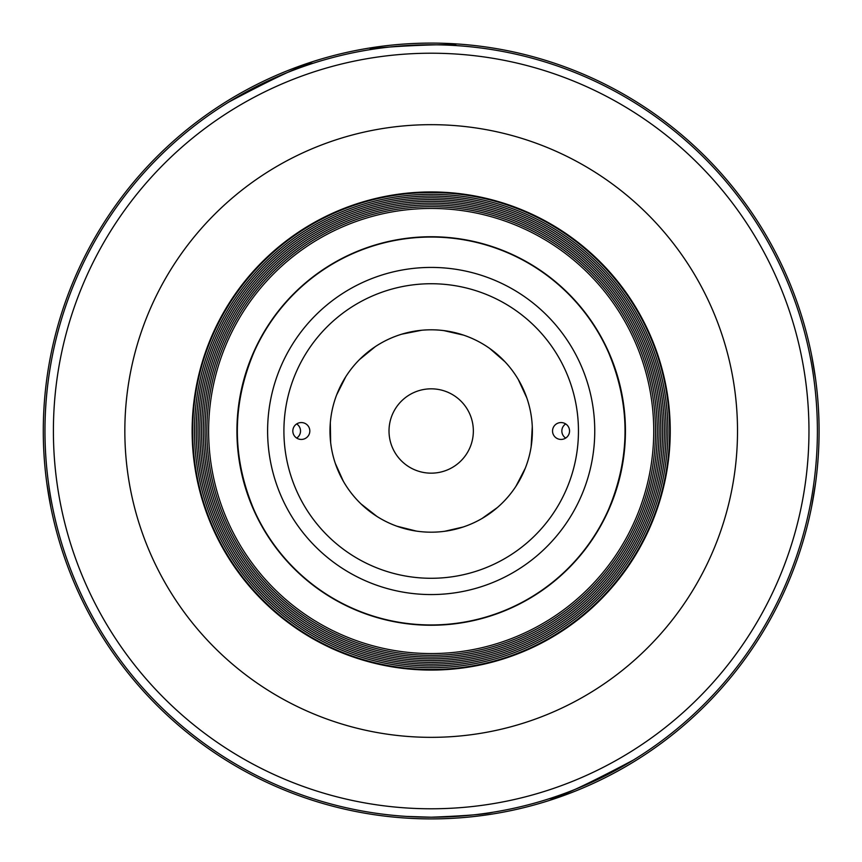 <?xml version="1.0" encoding="UTF-8"?>
<svg xmlns="http://www.w3.org/2000/svg" width="862" height="862" viewBox="0 0 862 862"><rect width="100%" height="100%" fill="white"/><g stroke="black" fill="none" stroke-linecap="round" stroke-linejoin="round"><path stroke-width="1.29" d="M492.59 812.306C485.888 814.234 465.426 815.872 431.183 817.208L406.067 816.4L431.183 817.208C465.394 815.872 485.856 814.234 492.59 812.306M373.117 49.177A386.208 386.208 0 0 1 707.486 700.838C713.736 694.352 713.736 694.352 707.486 700.838C713.736 694.352 713.736 694.352 707.486 700.838A386.208 386.208 0 0 1 633.57 759.939C584.932 785.724 556.82 798.654 549.234 798.729C556.82 798.654 584.932 785.724 633.57 759.939C584.932 785.724 556.82 798.654 549.234 798.729C556.82 798.654 584.932 785.724 633.57 759.939A386.208 386.208 0 0 1 431.183 817.208A386.208 386.208 0 0 0 765.65 237.89A386.208 386.208 0 0 0 96.716 237.89A386.208 386.208 0 0 0 431.183 817.208A386.208 386.208 0 0 1 150.193 166.032M369.776 49.694C367.88 47.087 458.498 42.874 456.3 45.6C458.498 42.874 367.88 47.087 369.776 49.694A386.208 386.208 0 0 0 228.796 102.061C277.435 76.276 305.547 63.346 313.121 63.271C305.547 63.346 277.435 76.276 228.796 102.061C277.435 76.276 305.547 63.346 313.121 63.271C305.547 63.346 277.435 76.276 228.796 102.061A386.208 386.208 0 0 0 154.88 161.162C148.63 167.648 148.63 167.648 154.88 161.162A386.208 386.208 0 0 0 153.781 162.282M153.727 162.347L154.88 161.162M254.096 510.11C231.759 457.366 231.759 404.634 254.096 351.89A193.95 193.95 0 0 1 608.27 351.89C630.607 404.634 630.607 457.366 608.27 510.11A193.95 193.95 0 0 1 431.183 624.95A193.95 193.95 0 0 0 599.144 334.025A193.95 193.95 0 0 0 263.212 334.025A193.95 193.95 0 0 0 431.183 624.95A193.95 193.95 0 0 1 254.096 510.11M309.824 431A8.501 8.437 180 0 1 301.323 439.437A8.501 8.437 180 0 1 292.821 431A8.501 8.437 180 0 1 301.323 422.563A8.501 8.437 180 0 1 309.824 431M296.679 438.058A8.501 8.437 180 0 0 296.679 423.942M46.807 483.151L50.901 507.513M431.183 818.9A387.9 387.9 0 0 0 767.115 237.05A387.9 387.9 0 0 0 95.251 237.05A387.9 387.9 0 0 0 431.183 818.9M811.465 507.513L815.56 483.151M815.56 378.849L811.465 354.487M67.818 566.765A387.9 387.9 0 0 0 794.548 566.765A387.9 387.9 0 0 1 67.818 566.765M552.542 431A8.501 8.437 0 0 1 561.043 422.563A8.501 8.437 0 0 1 569.545 431A8.501 8.437 0 0 1 561.043 439.437A8.501 8.437 0 0 1 552.542 431M565.688 423.942A8.501 8.437 0 0 0 565.688 438.058M431.183 669.483A238.483 238.483 0 0 0 637.708 311.764A238.483 238.483 0 0 0 224.659 311.764A238.483 238.483 0 0 0 431.183 669.483M431.183 667.705A236.705 236.705 0 0 0 636.178 312.647A236.705 236.705 0 0 0 226.189 312.647A236.705 236.705 0 0 0 431.183 667.705M431.183 665.938A234.938 234.938 0 0 0 634.647 313.531A234.938 234.938 0 0 0 227.719 313.531A234.938 234.938 0 0 0 431.183 665.938M431.183 664.171A233.171 233.171 0 0 0 633.117 314.414A233.171 233.171 0 0 0 229.249 314.414A233.171 233.171 0 0 0 431.183 664.171M431.183 662.404A231.404 231.404 0 0 0 631.587 315.298A231.404 231.404 0 0 0 230.779 315.298A231.404 231.404 0 0 0 431.183 662.404M431.183 660.637A229.637 229.637 0 0 0 630.057 316.182A229.637 229.637 0 0 0 232.309 316.182A229.637 229.637 0 0 0 431.183 660.637M431.183 658.87A227.87 227.87 0 0 0 628.527 317.065A227.87 227.87 0 0 0 233.839 317.065A227.87 227.87 0 0 0 431.183 658.87M431.183 657.103A226.103 226.103 0 0 0 626.986 317.949A226.103 226.103 0 0 0 235.369 317.949A226.103 226.103 0 0 0 431.183 657.103M431.183 655.336A224.335 224.335 0 0 0 625.456 318.832A224.335 224.335 0 0 0 236.899 318.832A224.335 224.335 0 0 0 431.183 655.336M431.183 653.568A222.568 222.568 0 0 0 623.926 319.716A222.568 222.568 0 0 0 238.44 319.716A222.568 222.568 0 0 0 431.183 653.568M431.183 625.252A194.252 194.252 0 0 0 599.413 333.874A194.252 194.252 0 0 0 262.953 333.874A194.252 194.252 0 0 0 431.183 625.252M431.183 532.188A101.188 101.188 0 0 0 518.816 380.401A101.188 101.188 0 0 0 343.55 380.401A101.188 101.188 0 0 0 444.76 531.272L463.153 527.005A101.188 101.188 0 0 0 482.063 518.471L497.417 507.502A101.188 101.188 0 0 0 515.961 486.243L525.27 468.249A101.188 101.188 0 0 0 531.132 446.839L532.274 426.615A101.188 101.188 0 0 0 526.79 397.867L518.277 379.485A101.188 101.188 0 0 0 504.949 361.738L489.681 348.431A101.188 101.188 0 0 0 463.605 335.146L443.855 330.609A101.188 101.188 0 0 0 421.669 330.254L401.789 334.176A101.188 101.188 0 0 0 375.315 346.632L359.626 359.454A101.188 101.188 0 0 0 345.748 376.769L336.654 394.882A101.188 101.188 0 0 0 332.43 408.922M431.183 473.163A42.163 42.163 0 0 0 467.7 409.913A42.163 42.163 0 0 0 394.667 409.913A42.163 42.163 0 0 0 431.183 473.163M352.149 367.805L352.149 367.805A101.188 101.188 0 0 1 510.218 367.805L510.218 367.805M336.934 394.149A101.188 101.188 0 0 0 415.969 531.046M446.397 531.046A101.188 101.188 0 0 0 525.421 394.149M431.183 808.782A377.782 377.782 0 0 0 758.355 242.114A377.782 377.782 0 0 0 104.011 242.114A377.782 377.782 0 0 0 431.183 808.782M431.183 737.344A306.344 306.344 0 0 0 696.474 277.833A306.344 306.344 0 0 0 165.881 277.833A306.344 306.344 0 0 0 431.183 737.344M431.183 670.065A239.065 239.065 0 0 0 638.214 311.473A239.065 239.065 0 0 0 224.152 311.473A239.065 239.065 0 0 0 431.183 670.065M431.183 594.564A163.565 163.565 0 0 0 572.842 349.218A163.565 163.565 0 0 0 289.524 349.218A163.565 163.565 0 0 0 431.183 594.564M431.183 578.283A147.283 147.283 0 0 0 558.727 357.364A147.283 147.283 0 0 0 303.639 357.364A147.283 147.283 0 0 0 431.183 578.283M416.551 531.132L396.897 526.208M376.963 516.446L361.038 503.936M343.356 481.265L335.329 463.433M330.642 442.475L330.318 422.908"/></g></svg>
